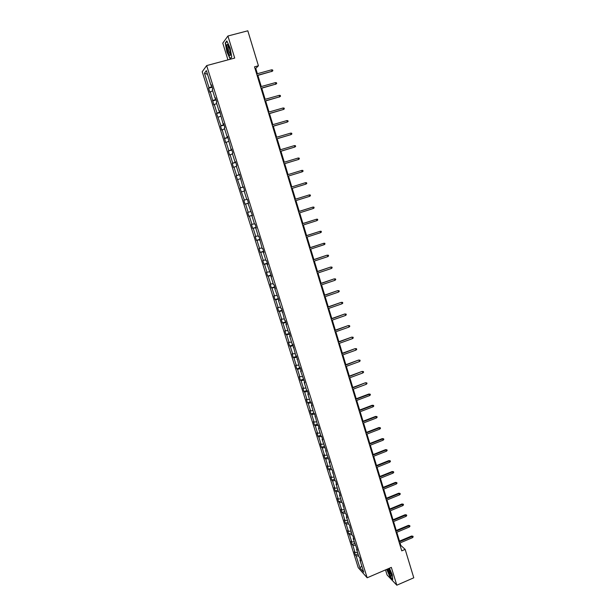 <?xml version="1.0" encoding="UTF-8"?>
<svg xmlns="http://www.w3.org/2000/svg" width="616" height="616" viewBox="0 0 616 616"><rect width="100%" height="100%" fill="white"/><g stroke="black" fill="none" stroke-linecap="round" stroke-linejoin="round"><path stroke-width="0.92" d="M385.516 569.892L387.071 574.936L396.82 585.2L413.783 577.8L405.166 549.403L400.8 545.399L400.053 542.935M202.217 71.741L358.227 567.644L367.167 577.785L206.66 65.589L202.217 71.741M206.66 65.589L234.704 58.066L227.92 36.005L222.776 43.128L227.951 59.875M227.92 36.005L247.809 30.8L258.42 65.766L254.5 66.836L401.755 550.85L405.166 549.403M358.604 555.855L356.163 555.94L355.378 555.07L358.004 553.961M361.8 566.042L359.921 567.89L356.163 555.94M357.534 552.467L355.093 552.552L354.315 551.697L355.378 555.07M355.093 552.552L352.837 545.352L352.052 544.513L354.693 543.412M354.208 541.849L351.767 541.949L350.989 541.118L352.052 544.513M351.767 541.949L349.495 534.719L348.718 533.91L351.374 532.809M350.858 531.177L348.417 531.3L347.647 530.499L348.718 533.91M348.417 531.3L346.138 524.039L345.376 523.254L348.032 522.16M347.493 520.458L345.052 520.605L344.298 519.827L345.376 523.254M345.052 520.605L342.765 513.305L342.011 512.55L344.675 511.465M344.121 509.694L341.68 509.856L340.925 509.116L342.011 512.55M341.68 509.856L339.377 502.525L338.631 501.801L341.303 500.723M340.725 498.883L338.284 499.06L337.545 498.344L338.631 501.801M338.284 499.06L335.974 491.699L335.235 491.006L337.915 489.928M337.322 488.018L334.881 488.218L334.142 487.533L335.235 491.006M334.881 488.218L332.555 480.819L331.824 480.157L334.519 479.086M333.895 477.107L331.454 477.323L330.73 476.668L331.824 480.157M331.454 477.323L329.121 469.892L328.397 469.261L331.1 468.198M330.453 466.143L328.02 466.381L327.296 465.758L328.397 469.261M328.02 466.381L325.671 458.92L324.955 458.312L327.666 457.257M327.004 455.132L324.563 455.386L323.847 454.793L324.955 458.312M324.563 455.386L322.207 447.894L321.498 447.316L324.216 446.261M323.531 444.067L321.09 444.344L320.389 443.782L321.498 447.316M321.09 444.344L318.726 436.813L318.025 436.267L320.751 435.219M320.043 432.956L317.602 433.248L316.909 432.717L318.025 436.267M317.602 433.248L315.23 425.687L314.537 425.171L317.271 424.131M316.539 421.791L314.106 422.106L313.413 421.598L314.537 425.171M314.106 422.106L311.711 414.506L311.034 414.021L313.775 412.99M313.02 410.572L310.587 410.911L309.902 410.433L311.034 414.021M310.587 410.911L308.185 403.272L307.507 402.818L310.279 401.786L307.823 394.001L308.508 394.44L307.353 390.752L306.668 390.328L304.219 382.513L304.897 382.913L300.593 370.971L301.262 371.34L300.1 367.613L299.43 367.259L296.442 355.963L295.788 355.64L292.769 344.259L292.123 343.967L289.628 336.005L290.267 336.274L289.081 332.494L288.442 332.24L285.932 324.239L286.563 324.47L285.377 320.674L284.746 320.459L281.651 308.801L281.035 308.616L278.501 300.539L279.11 300.7L274.751 288.604L275.36 288.727L274.151 284.877L273.55 284.769L270.994 276.607L271.587 276.7L267.213 264.557L267.791 264.611L266.574 260.73L265.996 260.684L263.409 252.452L263.987 252.468L262.755 248.564L262.193 248.556L258.928 236.336L258.366 236.367L255.755 228.051L256.31 227.997L255.07 224.055L254.524 224.124L251.905 215.769L252.445 215.669L248.032 203.419L248.556 203.288L247.309 199.299L246.785 199.445L244.136 191.014L244.652 190.837L243.397 186.841L242.881 187.018L239.47 174.313L238.97 174.536L236.29 166.012L236.79 165.758L235.52 161.723L235.027 161.985L232.34 153.423L232.833 153.13L231.554 149.064L231.069 149.372L227.566 136.352L227.096 136.698L224.386 128.051L224.848 127.674L223.562 123.577L223.1 123.962L219.535 110.734L219.08 111.157L216.347 102.425L216.786 101.971L215.485 97.829L215.046 98.291L212.297 89.513L212.72 89.02L211.419 84.854L210.988 85.362L206.368 70.617L204.45 73.189L209.017 87.718L208.608 88.204L209.887 92.284L210.302 91.807L213.875 104.959L214.299 104.52L217.001 113.128L216.57 113.536L220.967 125.733L220.52 126.111L221.783 130.122L222.23 129.768L225.71 142.612L226.172 142.296L228.836 150.774L228.367 151.066L229.622 155.047L230.091 154.762L232.74 163.201L232.263 163.456L233.51 167.413L233.988 167.175L236.629 175.568L236.136 175.783L240.494 187.88L239.994 188.057L244.344 200.123L243.836 200.269L245.06 204.165L248.502 203.103M309.486 399.307L307.045 399.661L306.375 399.222L307.507 402.818M307.045 399.661L304.635 391.984L303.973 391.568L306.914 390.482M305.936 387.98L303.495 388.357L302.833 387.949L303.973 391.568M303.495 388.357L301.078 380.65L300.423 380.264L303.565 379.11M302.364 376.607L299.276 376.63L300.423 380.264M299.93 377.007L297.497 369.261L296.85 368.907L300.131 367.714M298.775 365.18L295.703 365.25L296.85 368.907M296.342 365.596L293.901 357.819L293.262 357.496L296.55 356.317M295.18 353.7L292.107 353.823L293.262 357.496M292.746 354.138L290.29 346.323L289.659 346.03L292.962 344.86M291.56 342.165L288.496 342.342L289.659 346.03M289.127 342.627L286.656 334.773L286.04 334.511L289.351 333.348M287.918 330.576L284.877 330.807L286.04 334.511M285.493 331.054L283.006 323.161L282.397 322.938L285.724 321.783M284.269 318.926L281.227 319.219L282.397 322.938M281.835 319.435L279.348 311.504L278.748 311.319L282.082 310.171M280.596 307.23L277.57 307.577L278.748 311.319M278.17 307.754L275.668 299.792L275.075 299.638L278.417 298.498M276.907 295.472L273.889 295.88L275.075 299.638M274.482 296.026L271.964 288.019L271.387 287.895L274.744 286.771M273.204 283.66L270.201 284.122L271.387 287.895M270.778 284.238L268.245 276.191L267.675 276.107L271.048 274.982M269.485 271.795L266.482 272.318L267.675 276.107M267.051 272.387L264.51 264.31L263.948 264.256L267.336 263.147M265.742 259.875L262.755 260.452L263.948 264.256M263.317 260.491L260.76 252.375L260.206 252.352L263.602 251.251M261.985 247.894L259.005 248.525L260.206 252.352M259.559 248.533L256.995 240.379L256.449 240.394L259.852 239.301M258.204 235.851L255.24 236.552L256.449 240.394M255.779 236.521L253.207 228.32L252.675 228.374L256.087 227.289M254.408 223.754L251.459 224.509L252.675 228.374M251.983 224.447L249.395 216.208L248.872 216.301L252.306 215.223M250.596 211.604L247.655 212.42L248.872 216.301M248.171 212.312L245.576 204.035L245.06 204.165M311.85 405.089L311.411 405.436L312.104 405.906L310.957 402.24L310.264 401.778M311.411 405.436L313.837 413.182L314.537 413.667L317.402 424.524L318.11 425.048L319.25 428.682L318.534 428.151L320.944 435.82L321.66 436.374L322.792 439.993L322.076 439.431L326.326 451.251L325.595 450.65L329.837 462.447L329.098 461.823L331.47 469.384L332.216 470.031L334.95 480.472L335.705 481.15L336.821 484.7L336.059 484.014L338.415 491.506L335.974 491.699M339.924 494.61L339.516 495.033L340.286 495.749L339.177 492.215L338.415 491.506M339.516 495.033L341.857 502.487L342.627 503.226L345.291 513.421L346.069 514.191L347.162 517.694L346.385 516.916L348.702 524.308L349.488 525.102L352.098 535.135L352.899 535.966L353.984 539.439L353.184 538.6L357.372 550.234L356.564 549.364L358.851 556.656L359.659 557.542L360.737 560.983L359.929 560.09L363.725 572.187L359.921 567.89M356.949 548.902L356.564 549.364M355.278 545.252L352.837 545.352M353.576 538.145L353.184 538.6M351.936 534.603L349.495 534.719M350.188 527.335L349.796 527.781M348.579 523.9L346.138 524.039M346.785 516.477L346.385 516.916M345.206 513.151L342.765 513.305M343.358 505.567L342.958 505.998M341.818 502.356L339.377 502.525M336.475 483.599L336.059 484.014M335.096 480.603L332.555 480.819M333.002 472.541L332.586 472.942M331.77 469.646L329.121 469.892M329.522 461.43L329.098 461.823M328.444 458.635L325.671 458.92M326.018 450.265L325.595 450.65M325.102 447.57L322.207 447.894M322.499 439.054L322.076 439.431M321.691 436.459L318.726 436.813M318.965 427.781L318.534 428.151M318.187 425.31L315.23 425.687M315.415 416.462L314.984 416.824M314.676 414.106L311.711 414.506M311.149 402.849L308.185 403.272M308.27 393.663L307.823 394.001M307.6 391.537L304.635 391.984M304.666 382.182L304.219 382.513M304.035 380.172L301.078 380.65M301.047 370.647L300.593 370.971M300.454 368.761L297.497 369.261M297.413 359.059L296.958 359.367M296.858 357.288L293.901 357.819M293.763 347.416L293.301 347.717M293.247 345.769L290.29 346.323M290.09 335.72L289.628 336.005M289.612 334.188L286.656 334.773M286.409 323.962L285.932 324.239M285.963 322.561L283.006 323.161M282.698 312.15L282.228 312.42M282.297 310.872L279.348 311.504M278.979 300.285L278.501 300.539M278.617 299.13L275.668 299.792M275.236 288.357L274.751 288.604M274.921 287.333L271.964 288.019M271.479 276.376L270.994 276.607M271.202 275.483L268.245 276.191M267.706 264.333L267.213 264.557M267.467 263.571L264.51 264.31M263.91 252.237L263.409 252.452M263.71 251.597L260.76 252.375M260.098 240.078L259.598 240.279M259.944 239.578L256.995 240.379M256.264 227.858L255.755 228.051M256.148 227.496L253.207 228.32M252.414 215.585L251.905 215.769M252.344 215.354L249.395 216.208M248.548 203.249L248.032 203.419M248.518 203.157L245.576 204.035M246.762 199.392L244.344 200.123M244.152 191.06L241.726 191.807M243.412 186.871L242.881 187.018M243.435 186.956L240.494 187.88M240.286 178.748L237.868 179.518M239.501 174.39L238.97 174.536M239.57 174.613L236.629 175.568M236.405 166.374L233.988 167.175M235.566 161.854L235.027 161.985M235.682 162.216L232.74 163.201M232.501 153.938L230.091 154.762M231.616 149.249L231.069 149.372M231.77 149.757L228.836 150.774M228.582 141.441L226.172 142.296M227.643 136.59L227.096 136.698M227.843 137.245L224.909 138.284M224.648 128.89L222.23 129.768M223.654 123.862L223.1 123.962M223.901 124.663L220.967 125.733M220.69 116.27L218.272 117.171M219.643 111.073L219.08 111.157M219.935 112.02L217.001 113.128M216.709 103.596L214.299 104.52M215.608 98.221L215.046 98.291M215.954 99.315L213.02 100.454M212.713 90.852L210.302 91.807M211.558 85.308L210.988 85.362M396.82 585.2L391.337 567.39L367.167 577.785M257.373 73.728L255.755 68.407L258.42 65.766M399.507 541.125L396.812 532.27M396.265 530.476L393.555 521.56M393.016 519.773L390.282 510.803M389.743 509.024L386.994 499.992M386.463 498.228L383.691 489.135M383.16 487.379L380.38 478.224M379.849 476.484L377.046 467.267M376.515 465.534L373.696 456.256M373.173 454.539L370.332 445.199M369.816 443.489L366.959 434.088M366.435 432.393L363.563 422.93M363.047 421.244L360.152 411.719M359.644 410.04L356.726 400.454M356.217 398.783L353.284 389.135M352.783 387.479L349.826 377.762M349.326 376.122L346.354 366.343M345.861 364.71L342.866 354.862M342.373 353.245L339.354 343.335M338.869 341.726L335.835 331.747M335.35 330.153L332.293 320.104M331.816 318.526L328.736 308.416M328.259 306.845L325.163 296.666M324.694 295.11L321.575 284.854M321.105 283.314L317.964 272.996M317.502 271.471L314.345 261.076M313.883 259.559L310.703 249.103M310.241 247.601L307.038 237.068M306.591 235.582L303.365 224.979M302.918 223.5L299.669 212.828M299.23 211.365L295.957 200.616M295.518 199.176L292.223 188.35M291.791 186.918L288.481 176.03M288.042 174.597L284.723 163.663M284.276 162.201L280.942 151.243M280.488 149.75L277.146 138.754M276.684 137.237L273.327 126.211M272.857 124.655L269.492 113.598M269.015 112.02L265.642 100.924M265.15 99.315L261.769 88.196M261.269 86.556L257.881 75.398M255.032 68.607L255.755 68.407M400.177 545.66L400.8 545.399M207.546 74.382L204.45 73.189M211.95 86.548L209.017 87.718M360.314 559.613L359.929 560.09M208.608 88.204L212.158 87.233M212.597 100.901L216.139 99.915M216.57 113.536L220.097 112.536M220.52 126.111L224.039 125.102M224.455 138.615L227.959 137.599M228.367 151.066L231.862 150.042M232.263 163.456L235.743 162.416M236.136 175.783L239.609 174.736M239.994 188.057L243.451 187.002M231.77 57.011L230.099 47.956L226.819 40.933L225.256 43.051L226.942 52.021L230.168 58.959L231.77 57.011M386.725 569.377L389.82 576.553L392.754 579.625L392.23 574.659L389.435 568.206M225.733 42.928L225.256 43.051M257.165 75.591L272.026 71.302L257.103 75.406M271.579 69.824L272.603 69.947L272.857 70.763L272.026 71.302L271.579 69.824L256.656 73.928M272.857 70.763L271.695 71.595M261.053 88.396L275.868 84.084L261.007 88.227M275.429 82.613L276.453 82.721L276.7 83.537L275.868 84.084L275.429 82.613L260.553 86.756M276.7 83.537L275.537 84.353M264.926 101.132L279.702 96.797L264.888 100.986M279.256 95.334L280.28 95.434L280.519 96.25L279.702 96.797L279.256 95.334L264.441 99.515M280.519 96.25L279.364 97.043M227.681 44.691L227.212 44.437C225.803 44.306 227.912 53.646 229.629 55.201C230.261 55.794 230.569 55.348 230.561 53.869C230.161 49.981 229.198 46.924 227.681 44.691M228.305 45.592L228.012 45.923C227.943 48.695 228.644 51.305 230.107 53.746L230.561 53.915M231.739 56.857L230.269 58.643L227.142 51.913L225.518 43.228L226.965 41.257M387.51 569.038L389.736 574.443C390.975 576.468 391.599 576.784 391.591 575.39L388.965 568.406M388.434 568.637L390.275 573.481L391.514 574.851M392.715 579.248L389.943 576.345L386.902 569.3M268.784 113.798L283.514 109.448L268.753 113.683M283.075 107.993L284.084 108.085L284.33 108.893L283.514 109.448L283.075 107.993L268.306 112.22M272.626 126.411L287.302 122.045L272.595 126.319M286.863 120.59L287.872 120.674L288.119 121.475L287.302 122.045L286.863 120.59L272.149 124.863M276.438 138.962L291.075 134.573L276.415 138.885M290.644 133.125L291.645 133.202L291.884 134.003L291.075 134.573L290.644 133.125L275.976 137.437M280.241 151.451L294.833 147.039L280.226 151.397M294.394 145.607L295.395 145.669L295.634 146.462L294.833 147.039L294.394 145.607L279.787 149.958M284.022 163.879L298.567 159.452L284.014 163.848M298.136 158.019L299.13 158.073L299.368 158.866L298.567 159.452L298.136 158.019L283.576 162.416M301.855 170.378L302.841 170.424L303.08 171.209L302.287 171.795L287.78 176.238L301.917 171.918L301.855 170.378L287.349 174.813M305.983 184.084L306.776 183.491L306.545 182.706L305.559 182.667L305.983 184.084L291.53 188.565M305.19 182.775L291.099 187.133L305.19 182.775M309.671 196.319L310.456 195.719L310.225 194.933L309.247 194.91L309.671 196.319L295.264 200.831M294.833 199.422L309.247 194.91L294.825 199.392M313.336 208.485L314.122 207.885L313.883 207.107L312.913 207.084L313.336 208.485L298.983 213.044M298.552 211.642L312.913 207.084L298.537 211.588M316.978 220.597L317.764 219.989L317.533 219.219L316.562 219.204L316.978 220.597L302.679 225.194M302.248 223.8L316.562 219.204L302.233 223.724M320.613 232.655L321.39 232.04L321.159 231.27L320.197 231.27L320.613 232.655L306.36 237.291M305.936 235.897L320.197 231.27L305.906 235.805M324.224 244.652L324.994 244.028L324.763 243.266L323.808 243.266L324.224 244.652L310.017 249.326M309.594 247.94L323.808 243.266L309.563 247.825M313.244 259.921L327.004 255.201L328.359 255.201L327.404 255.216L327.82 256.595L313.66 261.3M327.004 255.201L313.205 259.79M328.359 255.201L328.59 255.963L327.82 256.595M316.87 271.849L330.576 267.075L331.932 267.082L330.985 267.105L331.4 268.476L317.286 273.219M330.576 267.075L316.824 271.695M331.932 267.082L332.163 267.845L331.4 268.476M320.482 283.722L334.142 278.886L335.497 278.909L334.55 278.94L334.958 280.303L320.897 285.085M334.142 278.886L320.428 283.545M335.497 278.909L335.72 279.664L334.958 280.303M324.078 295.534L337.684 290.652L339.039 290.683L338.099 290.721L338.507 292.076L324.493 296.897M337.684 290.652L324.016 295.341M339.039 290.683L339.262 291.43L338.507 292.076M327.658 307.292L341.202 302.356L342.565 302.394L341.626 302.441L342.034 303.788L328.066 308.647M341.202 302.356L327.589 307.084M342.565 302.394L342.789 303.141L342.034 303.788M331.215 318.996L344.714 313.998L346.069 314.052L345.137 314.106L345.545 315.454L331.624 320.343M344.714 313.998L331.146 318.765M346.069 314.052L346.292 314.799L345.545 315.454M334.757 330.646L348.209 325.595L349.565 325.656L348.641 325.718L349.041 327.058L335.166 331.986M348.209 325.595L334.68 330.392M349.565 325.656L349.788 326.403L349.041 327.058M338.284 342.234L351.682 337.137L353.037 337.206L352.121 337.275L352.521 338.608L338.692 343.574M351.682 337.137L338.207 341.965M353.037 337.206L353.261 337.945L352.521 338.608M341.795 353.776L355.139 348.625L356.502 348.702L355.578 348.779L355.979 350.104L342.203 355.101M355.139 348.625L341.711 353.484M356.502 348.702L356.718 349.441L355.979 350.104M345.291 365.257L358.589 360.06L359.944 360.152L359.028 360.237L359.428 361.554L345.692 366.582M358.589 360.06L345.199 364.957M359.944 360.152L360.16 360.884L359.428 361.554M348.772 376.692L362.015 371.433L363.371 371.54L362.462 371.633L362.855 372.942L349.172 378.008M362.015 371.433L348.671 376.368M363.371 371.54L363.586 372.264L362.855 372.942M352.229 388.072L365.427 382.767L366.782 382.875L365.881 382.975L366.274 384.284L352.629 389.381M365.427 382.767L352.129 387.726M366.782 382.875L366.997 383.599L366.274 384.284M355.678 399.391L369.277 394.271L368.822 394.04L370.178 394.163L369.277 394.271L369.669 395.564L356.071 400.7M368.822 394.04L355.571 399.029M370.178 394.163L370.393 394.879L369.669 395.564M359.105 410.664L372.665 405.505L372.203 405.259L373.558 405.397L372.665 405.505L373.057 406.799L359.498 411.965M372.203 405.259L358.989 410.287M373.558 405.397L373.773 406.113L373.057 406.799M362.524 421.883L376.03 416.693L375.567 416.431L376.923 416.578L376.03 416.693L376.422 417.987L362.916 423.177M375.567 416.431L362.4 421.49M376.923 416.578L377.138 417.286L376.422 417.987M365.919 433.056L379.387 427.835L378.917 427.55L380.272 427.704L379.387 427.835L379.772 429.113L366.312 434.342M378.917 427.55L365.796 432.64M380.272 427.704L380.488 428.413L379.772 429.113M369.3 444.175L382.728 438.915L382.251 438.623L383.606 438.785L382.728 438.915L383.106 440.194L369.692 445.453M382.251 438.623L369.169 443.743M383.606 438.785L383.822 439.493L383.106 440.194M372.665 455.239L386.047 449.95L385.57 449.642L386.925 449.811L386.047 449.95L386.432 451.22L373.057 456.51M385.57 449.642L372.534 454.793M386.925 449.811L387.141 450.519L386.432 451.22M376.022 466.258L389.358 460.937L388.873 460.606L390.228 460.791L389.358 460.937L389.736 462.2L376.407 467.521M388.873 460.606L375.875 465.788M390.228 460.791L390.444 461.492L389.736 462.2M379.356 477.223L392.646 471.871L392.161 471.533L393.516 471.717L392.646 471.871L393.031 473.134L379.741 478.486M392.161 471.533L379.21 476.738M393.516 471.717L393.732 472.418L393.031 473.134M382.675 488.134L395.926 482.759L395.441 482.397L396.789 482.598L395.926 482.759L396.304 484.014L383.06 489.389M395.441 482.397L382.528 487.633M396.789 482.598L397.004 483.291L396.304 484.014M385.986 498.998L399.191 493.593L398.698 493.216L400.053 493.424L399.191 493.593L399.568 494.841L386.363 500.254M398.698 493.216L385.824 498.483M400.053 493.424L400.261 494.117L399.568 494.841M389.274 509.817L402.44 504.381L401.94 503.988L403.295 504.204L402.44 504.381L402.81 505.62L389.651 511.064M401.94 503.988L389.112 509.286M403.295 504.204L403.503 504.897L402.81 505.62M392.546 520.582L405.675 515.122L405.174 514.714L406.522 514.938L405.675 515.122L406.044 516.354L392.923 521.821M405.174 514.714L392.384 520.035M406.522 514.938L406.729 515.623L406.044 516.354M395.811 531.3L408.893 525.81L408.385 525.386L409.74 525.617L408.893 525.81L409.263 527.042L396.188 532.54M408.385 525.386L395.641 530.738M409.74 525.617L409.948 526.303L409.263 527.042M399.06 541.972L412.096 536.451L411.588 536.012L412.943 536.251L412.096 536.451L412.466 537.676L399.43 543.204M411.588 536.012L398.883 541.395M412.943 536.251L413.143 536.936L412.466 537.676M228.282 45.592L227.212 44.437M228.428 45.815L228.012 45.923"/></g></svg>
